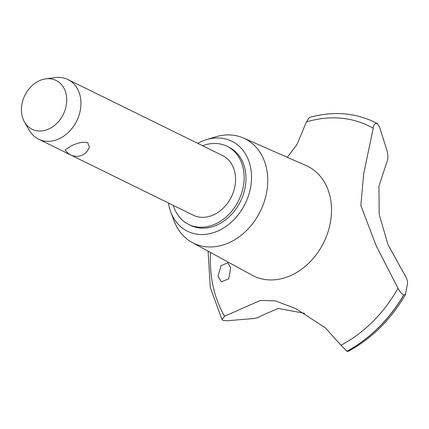 <?xml version="1.0" encoding="UTF-8"?>
<svg xmlns="http://www.w3.org/2000/svg" width="429" height="429" viewBox="0 0 429 429"><rect width="100%" height="100%" fill="white"/><g stroke="black" fill="none" stroke-linecap="round" stroke-linejoin="round"><path stroke-width="0.64" d="M173.316 205.405A43.533 34.304 -63.8 0 0 188.658 224.426L190.492 225.327A43.533 34.304 -63.8 0 0 215.776 225.525A43.533 34.304 -63.8 0 0 245.297 186.535A43.533 34.304 -63.8 0 0 228.904 147.195L227.064 146.289A43.533 34.304 -63.8 0 0 202.633 145.758M188.658 224.426A43.533 34.304 -63.8 0 0 213.937 224.619A43.533 34.304 -63.8 0 0 243.463 185.634A43.533 34.304 -63.8 0 0 227.064 146.289M168.447 203.014A50.177 39.543 -63.8 0 0 170.758 211.98L174.04 220.779A58.215 45.876 -63.8 0 0 192.16 242.471A58.215 45.876 -63.8 0 0 227.349 243.447A58.215 45.876 -63.8 0 0 266.977 190.363A58.215 45.876 -63.8 0 0 243.495 138.041A58.215 45.876 -63.8 0 0 215.256 136.942L206.279 139.72A50.177 39.543 -63.8 0 0 202.692 141.002A50.177 39.543 -63.8 0 0 197.769 143.366M170.758 211.98A50.177 39.543 -63.8 0 0 216.704 231.515A50.177 39.543 -63.8 0 0 251.196 171.38A50.177 39.543 -63.8 0 0 206.279 139.72M192.16 242.471L252.15 275.225A61.143 48.182 -63.8 0 0 289.108 276.249A61.143 48.182 -63.8 0 0 330.732 220.49A61.143 48.182 -63.8 0 0 306.07 165.54L243.495 138.041M360.837 205.486L363.679 173.825L373.198 128.255C373.713 124.608 375.037 123.016 377.166 123.482L379.547 127.07L387.038 150.761C388.304 155.577 388.138 159.674 386.545 163.058L378.952 186.106L379.182 214.505L388.014 244.664L403.539 272.806C406.322 277.107 407.657 280.593 407.55 283.269L405.33 294.825C390.674 319.766 371.653 338.631 348.268 351.41L346.943 351.26A130.266 102.649 -63.8 0 0 403.786 294.996L403.71 294.964C401.431 293.533 399.517 291.302 397.967 288.272L376.201 245.806L360.837 205.486M373.198 128.255A124.346 97.984 -63.8 0 0 306.397 121.922L297.056 144.412L287.291 157.287M251.464 318.715L227.284 320.747L222.935 320.415L222.056 319.669L224.549 316.248L260.36 300.445L275.359 300.858L295.694 308.564L325.472 327.965L340.964 345.206A124.346 97.984 -63.8 0 0 397.967 288.272M217.964 276.373L221.042 265.712L227.863 262.752L230.689 267.873L228.705 278.839L221.439 281.815L217.964 276.373M45.742 78.861L55.287 77.59A33.231 26.185 116.2 0 1 67.927 79.537L222.522 155.534A33.231 26.185 116.2 0 1 235.038 185.569A33.231 26.185 116.2 0 1 212.5 215.331A33.231 26.185 116.2 0 1 193.2 215.181L38.605 139.184A33.231 26.185 116.2 0 1 29.344 130.368L24.517 122.034A27.183 21.423 -63.8 0 0 47.882 129.365A27.183 21.423 -63.8 0 0 66.715 98.74A27.183 21.423 -63.8 0 0 45.742 78.861A27.183 21.423 -63.8 0 0 40.288 80.33A27.183 21.423 -63.8 0 0 24.517 122.034M67.927 79.537A33.231 26.185 116.2 0 1 80.438 109.572A33.231 26.185 116.2 0 1 57.904 139.334A33.231 26.185 116.2 0 1 38.605 139.184M71.257 145.898C77.569 142.803 83.028 141.683 87.645 142.535L89.361 147.04A13.294 13.294 0 0 1 65.262 149.818L71.257 145.898M304.601 313.315L278.148 308.462L261.207 315.803C259.416 317.358 256.161 318.329 251.458 318.715M340.958 345.2L346.943 351.26M210.548 252.509A124.346 97.984 -63.8 0 0 224.549 316.248M377.166 123.482A130.266 102.649 -63.8 0 0 374.721 122.227A130.266 102.649 -63.8 0 0 373.407 121.595C353.491 112.495 332.116 111.127 309.293 117.492L306.397 121.922M346.868 351.222A130.266 102.649 -63.8 0 0 403.71 294.964M405.459 294.45L403.786 294.996M377.236 123.514A130.266 102.649 -63.8 0 0 374.796 122.265A130.266 102.649 -63.8 0 0 374.758 122.249M222.056 319.669L210.274 287.527L208.097 251.174"/></g></svg>

